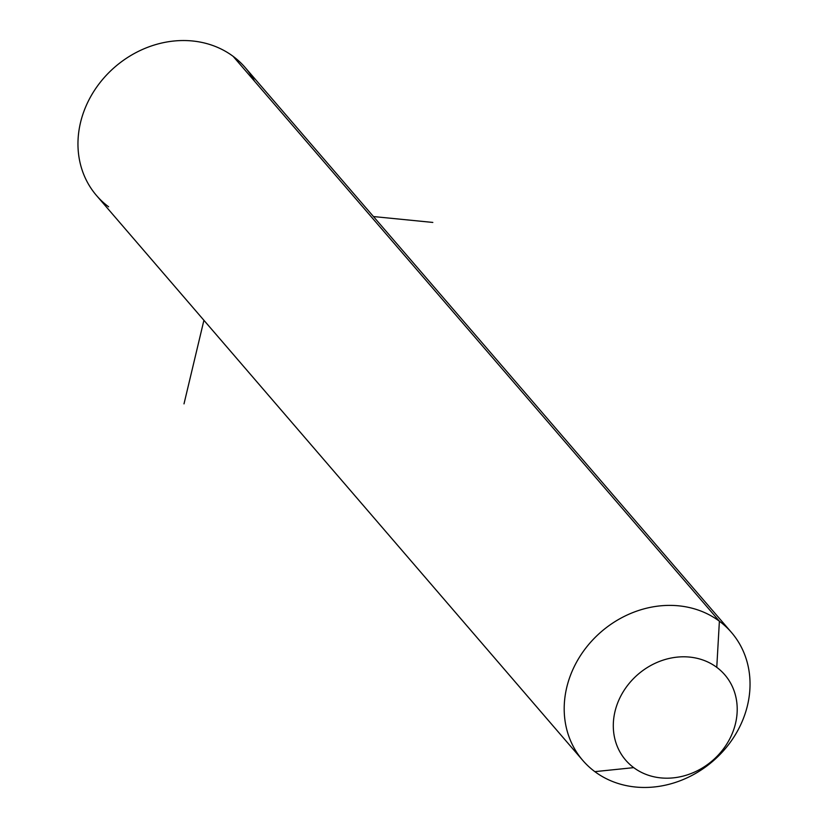 <?xml version="1.0" encoding="UTF-8"?>
<svg xmlns="http://www.w3.org/2000/svg" width="828" height="828" viewBox="0 0 828 828"><rect width="100%" height="100%" fill="white"/><g stroke="black" fill="none" stroke-linecap="round" stroke-linejoin="round"><path stroke-width="1.24" d="M582.777 760.414L96.545 195.563A98.087 85.46 -40.7 0 1 108.24 73.268A98.087 85.46 -40.7 0 1 233.154 56.356L719.387 621.207A98.087 85.46 139.3 0 0 594.463 638.129A98.087 85.46 139.3 0 0 582.777 760.414A98.087 85.46 139.3 0 0 594.846 771.644L633.73 767.639A65.391 56.966 139.3 0 0 721.229 751.7A65.391 56.966 139.3 0 0 716.769 667.347L719.387 621.207A98.087 85.46 -40.7 0 1 726.084 747.725A98.087 85.46 -40.7 0 1 594.846 771.644A98.087 85.46 -40.7 0 1 588.149 645.126A98.087 85.46 -40.7 0 1 719.387 621.207L716.769 667.347A65.391 56.966 139.3 0 0 629.27 683.297A65.391 56.966 139.3 0 0 633.73 767.639L594.846 771.644A98.087 85.46 139.3 0 0 719.76 754.732A98.087 85.46 139.3 0 0 731.455 632.437A98.087 85.46 139.3 0 0 719.387 621.207L233.154 56.356A98.087 85.46 -40.7 0 1 245.223 67.585L731.455 632.437M633.73 767.639A65.391 56.966 -40.7 0 1 629.27 683.297A65.391 56.966 -40.7 0 1 716.769 667.347A65.391 56.966 -40.7 0 1 721.229 751.7A65.391 56.966 -40.7 0 1 633.73 767.639M254.538 81.185A98.087 85.46 139.3 0 0 233.154 56.356A98.087 85.46 139.3 0 0 101.916 80.275A98.087 85.46 139.3 0 0 108.613 206.793M203.916 320.291L184.002 403.878M373.459 216.553L432.816 222.432"/></g></svg>
